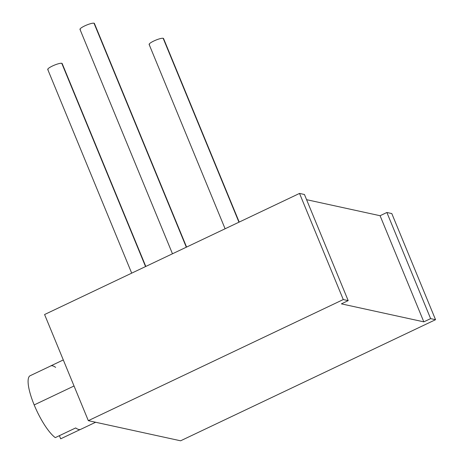 <?xml version="1.0" encoding="UTF-8"?>
<svg xmlns="http://www.w3.org/2000/svg" width="464" height="464" viewBox="0 0 464 464"><rect width="100%" height="100%" fill="white"/><g stroke="black" fill="none" stroke-linecap="round" stroke-linejoin="round"><path stroke-width="0.7" d="M423.823 321.854L430.621 318.623L435.545 319.696L180.6 440.8L88.328 420.662L343.273 299.558L348.191 300.631L341.394 303.862L423.823 321.854L380.08 215.719L386.877 212.489L430.621 318.623L423.823 321.854L341.394 303.862L348.191 300.631L304.448 194.503L299.529 193.424L343.273 299.558L348.191 300.631L304.448 194.503L299.529 193.424L44.585 314.528L299.529 193.424L343.273 299.558L88.328 420.662L44.585 314.528L88.328 420.662L180.6 440.8L435.545 319.696L391.802 213.568L386.877 212.489L430.621 318.623L435.545 319.696L391.802 213.568L386.877 212.489L380.08 215.719L423.823 321.854M306.582 199.682L380.08 215.719L306.582 199.682M95.63 422.257L80.707 429.345A35.084 9.147 -115.4 0 1 75.673 427.941L55.274 437.627A35.084 9.147 -115.4 0 1 34.185 404.933L74.037 385.996L34.185 404.933A35.084 9.147 -115.4 0 1 29.824 375.881L50.222 366.195L29.824 375.881A35.084 9.147 -115.4 0 0 34.185 404.933A35.084 9.147 -115.4 0 0 55.274 437.627L75.673 427.941A35.084 9.147 64.6 0 0 81.084 429.125M60.691 438.811L80.289 429.502L60.691 438.811L59.392 435.673L60.691 438.811M55.634 367.378A35.084 9.147 64.6 0 0 50.222 366.195A35.084 9.147 -115.4 0 1 50.599 365.968L63.295 359.936M131.695 273.151L47.757 69.496A7.795 1.485 -22.4 0 1 53.435 65.557A7.795 1.485 -22.4 0 1 61.764 63.295L145.545 266.568L61.764 63.295A7.795 1.485 -22.4 0 1 62.17 63.556L145.8 266.452M48.163 69.757A7.795 1.485 -22.4 0 1 52.502 65.987A7.795 1.485 -22.4 0 1 61.764 63.295A7.795 1.485 -22.4 0 1 62.06 64.026M80.405 29.661A7.795 1.485 -22.4 0 1 84.744 25.891A7.795 1.485 -22.4 0 1 94.001 23.2A7.795 1.485 -22.4 0 1 94.302 23.931M149.553 44.753A7.795 1.485 -22.4 0 1 153.891 40.983A7.795 1.485 -22.4 0 1 163.154 38.292A7.795 1.485 -22.4 0 1 163.45 39.022M172.475 253.779L79.994 29.4A7.795 1.485 -22.4 0 1 85.678 25.462A7.795 1.485 -22.4 0 1 94.001 23.2L186.325 247.202L94.001 23.2A7.795 1.485 -22.4 0 1 94.412 23.461L186.58 247.08M225.104 228.781L149.147 44.492A7.795 1.485 -22.4 0 1 154.825 40.554A7.795 1.485 -22.4 0 1 163.154 38.292L238.954 222.198L163.154 38.292A7.795 1.485 -22.4 0 1 163.56 38.553L239.204 222.082"/></g></svg>
